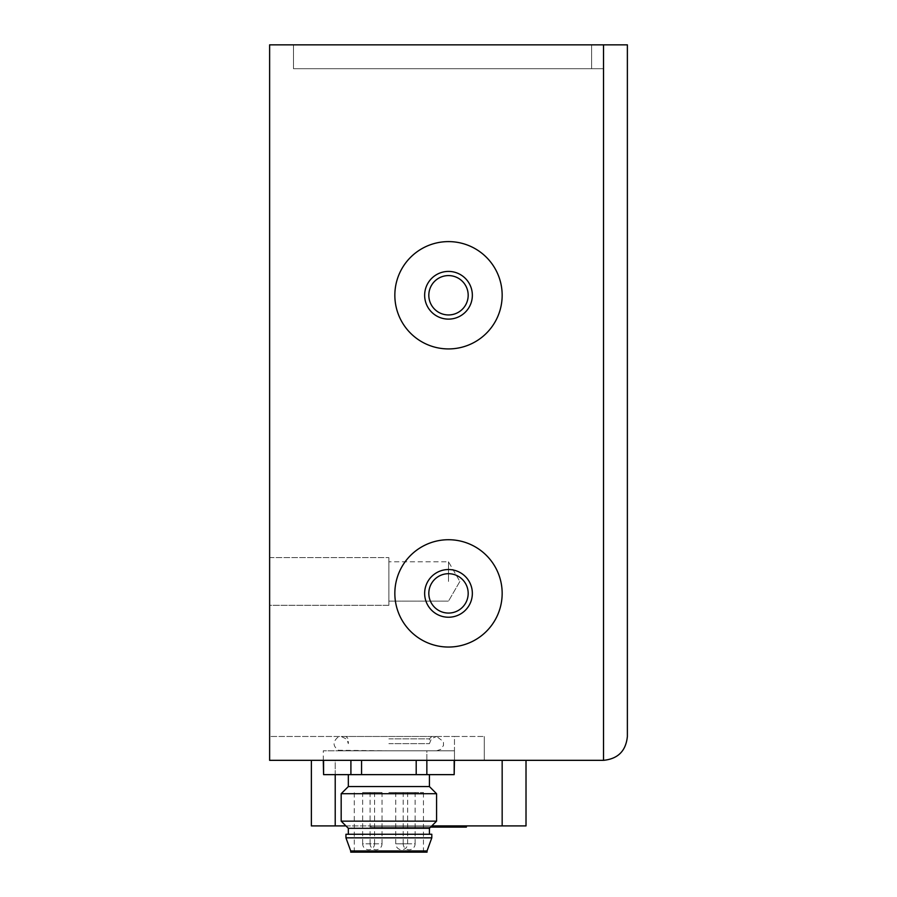 <?xml version="1.0" encoding="UTF-8"?>
<svg xmlns="http://www.w3.org/2000/svg" width="897" height="897" viewBox="0 0 897 897"><rect width="100%" height="100%" fill="white"/><g stroke="black" fill="none" stroke-linecap="round" stroke-linejoin="round"><path stroke-width="0.67" stroke-dasharray="4.49 3.36" d="M603.524 44.85L603.524 68.699L293.476 68.699L603.524 68.699L603.524 44.85L269.627 44.85L269.627 760.331L269.627 736.482L454.465 736.482L269.627 736.482L269.627 760.331L603.524 760.331L603.524 44.85L293.476 44.85L627.373 44.85L627.373 736.482M454.465 760.331L454.465 736.482L484.279 736.482L454.465 736.482L454.465 760.331L484.279 760.331L454.465 760.331L454.465 750.789M269.627 605.307L269.627 557.609L269.627 605.307L269.627 557.609L269.627 605.307L388.872 605.307L388.872 557.609L388.872 605.307L388.872 557.609L388.872 605.307L269.627 605.307M502.163 295.27A53.663 53.663 0 0 0 421.668 248.794A53.663 53.663 0 0 0 421.668 341.735A53.663 53.663 0 0 0 502.163 295.27M502.163 593.388A53.663 53.663 0 0 0 421.668 546.912A53.663 53.663 0 0 0 421.668 639.853A53.663 53.663 0 0 0 502.163 593.388M394.837 295.27A53.663 53.663 0 0 1 475.332 248.794A53.663 53.663 0 0 1 475.332 341.735A53.663 53.663 0 0 1 394.837 295.27A53.663 53.663 0 0 0 475.332 341.735A53.663 53.663 0 0 0 475.332 248.794A53.663 53.663 0 0 0 394.837 295.27M394.837 593.388A53.663 53.663 0 0 1 475.332 546.912A53.663 53.663 0 0 1 475.332 639.853A53.663 53.663 0 0 1 394.837 593.388A53.663 53.663 0 0 0 475.332 639.853A53.663 53.663 0 0 0 475.332 546.912A53.663 53.663 0 0 0 394.837 593.388M448.5 271.421A23.849 23.849 0 0 1 469.153 307.189A23.849 23.849 0 0 1 427.847 307.189A23.849 23.849 0 0 1 448.5 271.421A23.849 23.849 0 0 1 469.153 307.189A23.849 23.849 0 0 1 427.847 307.189A23.849 23.849 0 0 1 448.5 271.421M448.5 314.948A19.678 19.678 0 0 0 465.543 285.425A19.678 19.678 0 0 0 431.457 285.425A19.678 19.678 0 0 0 448.5 314.948A19.678 19.678 0 0 0 468.178 295.27A19.678 19.678 0 0 0 448.5 275.592A19.678 19.678 0 0 0 428.822 295.27A19.678 19.678 0 0 0 448.5 314.948A19.678 19.678 0 0 1 431.457 285.425A19.678 19.678 0 0 1 465.543 285.425A19.678 19.678 0 0 1 448.5 314.948M448.5 569.539A23.849 23.849 0 0 1 469.153 605.307A23.849 23.849 0 0 1 427.847 605.307A23.849 23.849 0 0 1 448.5 569.539A23.849 23.849 0 0 1 469.153 605.307A23.849 23.849 0 0 1 427.847 605.307A23.849 23.849 0 0 1 448.5 569.539M448.5 613.066A19.678 19.678 0 0 0 465.543 583.543A19.678 19.678 0 0 0 431.457 583.543A19.678 19.678 0 0 0 448.5 613.066A19.678 19.678 0 0 0 468.178 593.388A19.678 19.678 0 0 0 448.5 573.71A19.678 19.678 0 0 0 428.822 593.388A19.678 19.678 0 0 0 448.5 613.066A19.678 19.678 0 0 1 431.457 583.543A19.678 19.678 0 0 1 465.543 583.543A19.678 19.678 0 0 1 448.5 613.066M293.476 68.699L293.476 44.85L293.476 68.699M448.5 319.119A23.849 23.849 0 0 0 469.153 283.34A23.849 23.849 0 0 0 427.847 283.34A23.849 23.849 0 0 0 448.5 319.119M448.5 617.237A23.849 23.849 0 0 0 469.153 581.458A23.849 23.849 0 0 0 427.847 581.458A23.849 23.849 0 0 0 448.5 617.237M484.279 736.482L484.279 760.331L484.279 736.482M388.872 581.458L388.872 561.78L388.872 581.458M448.5 581.458L448.5 561.78L448.5 581.458M459.858 581.458L448.5 601.136L459.858 581.458L448.5 561.78L388.872 561.78L448.5 561.78L459.858 581.458M388.872 738.87L429.416 738.87L388.872 738.87M388.872 743.635L429.416 743.635L388.872 743.635M431.805 736.482L429.416 738.87L429.416 743.635L431.479 738.612L436.57 736.482L341.174 736.482L337.765 737.345C332.63 741.954 332.877 746.27 338.505 750.273L388.872 750.789L341.174 750.789M388.872 750.789L436.57 750.789L388.872 750.789M426.849 760.331L426.849 750.789L323.29 750.789L454.174 750.789L426.849 750.789L426.849 774.638L416.197 774.638L416.197 760.331M323.582 760.331L323.29 774.638M323.582 774.638L350.906 774.638L350.906 760.331M361.558 760.331L361.558 774.638L350.906 774.638M361.558 774.638L416.197 774.638M426.849 774.638L454.174 774.638L454.174 760.331M388.872 774.638L429.416 774.638L388.872 774.638M429.416 786.568L348.328 786.568M436.57 793.722L341.174 793.722M436.57 821.147L341.174 821.147M429.416 828.301L348.328 828.301M431.805 834.266L345.95 834.266M431.805 837.843L345.95 837.843M427.039 850.961L350.716 850.961M427.039 852.15L350.716 852.15M388.872 852.15L423.462 852.15L388.872 852.15M388.872 792.522L423.462 792.522L388.872 792.522M374.565 792.522L362.646 792.522L374.565 792.522L374.565 843.808L368.6 843.808L374.565 843.808A5.965 5.965 0 0 1 368.6 849.762A5.965 5.965 0 0 1 362.646 843.808L368.6 843.808L362.646 843.808L362.646 792.522M382.021 792.522L370.091 792.522L382.021 792.522L382.021 843.808L376.056 843.808L382.021 843.808A5.965 5.965 0 0 1 376.056 849.762A5.965 5.965 0 0 1 370.091 843.808L376.056 843.808L370.091 843.808L370.091 792.522M407.653 792.522L395.734 792.522L407.653 792.522L407.653 843.808L395.734 843.808L407.653 843.808A5.965 5.965 0 0 1 401.699 849.762A5.965 5.965 0 0 1 395.734 843.808L395.734 792.522M415.109 792.522L403.19 792.522L415.109 792.522L415.109 843.808L409.144 843.808L415.109 843.808A5.965 5.965 0 0 1 409.144 849.762A5.965 5.965 0 0 1 403.19 843.808L409.144 843.808L403.19 843.808L403.19 792.522M526.012 760.331L502.163 760.331L526.012 760.331L526.012 825.913L335.22 825.913L335.22 760.331L502.163 760.331L311.371 760.331L335.22 760.331L335.22 774.638M345.95 825.913L431.805 825.913M311.371 760.331L311.371 825.913L335.22 825.913M466.384 825.913L370.988 825.913L466.384 825.913L370.988 825.913L466.384 825.913L466.384 827.112L370.988 827.112L430.616 827.112M466.384 827.112L370.988 827.112L466.384 827.112M591.594 68.699L591.594 44.85L591.594 68.699M502.163 825.913L502.163 760.331M269.627 557.609L388.872 557.609L269.627 557.609M388.872 601.136L448.5 601.136L388.872 601.136M436.57 750.789L440.842 749.376L443.51 745.396L443.421 741.561L436.57 736.482L341.174 736.482L346.836 739.251L348.328 743.635L348.328 738.87L345.95 736.482M323.29 760.331L323.29 750.789M423.462 852.15L423.462 792.522M354.293 852.15L354.293 792.522M370.988 825.913L370.988 827.112L370.988 825.913"/><path stroke-width="1.35" d="M603.524 44.85L269.627 44.85L269.627 760.331L603.524 760.331C617.977 758.884 625.927 750.935 627.373 736.482L627.373 44.85L603.524 44.85L603.524 760.331C617.977 758.884 625.927 750.935 627.373 736.482M502.163 295.27A53.663 53.663 0 0 1 421.668 341.735A53.663 53.663 0 0 1 421.668 248.794A53.663 53.663 0 0 1 502.163 295.27M448.5 319.119A23.849 23.849 0 0 0 469.153 283.34A23.849 23.849 0 0 0 427.847 283.34A23.849 23.849 0 0 0 448.5 319.119M448.5 314.948A19.678 19.678 0 0 1 431.457 285.425A19.678 19.678 0 0 1 465.543 285.425A19.678 19.678 0 0 1 448.5 314.948M502.163 593.388A53.663 53.663 0 0 1 421.668 639.853A53.663 53.663 0 0 1 421.668 546.912A53.663 53.663 0 0 1 502.163 593.388M448.5 617.237A23.849 23.849 0 0 0 469.153 581.458A23.849 23.849 0 0 0 427.847 581.458A23.849 23.849 0 0 0 448.5 617.237M448.5 613.066A19.678 19.678 0 0 1 431.457 583.543A19.678 19.678 0 0 1 465.543 583.543A19.678 19.678 0 0 1 448.5 613.066M350.906 760.331L350.906 774.638L361.558 774.638L361.558 760.331M350.906 774.638L323.582 774.638L323.582 760.331M323.29 760.331L323.582 774.638M454.174 760.331L454.174 774.638L454.465 760.331M454.174 774.638L426.849 774.638L426.849 760.331M416.197 760.331L416.197 774.638L426.849 774.638M416.197 774.638L361.558 774.638M348.328 774.638L348.328 786.568L429.416 786.568L429.416 774.638M348.328 786.568L341.174 793.722L436.57 793.722L429.416 786.568M348.328 834.266L348.328 828.301L341.174 821.147L436.57 821.147L436.57 793.722M348.328 828.301L429.416 828.301L436.57 821.147M345.95 834.266L431.805 834.266L431.805 837.843L345.95 837.843L345.95 834.266M427.039 850.961L427.039 852.15L350.716 852.15L350.716 850.961L427.039 850.961L431.805 837.843M311.371 760.331L311.371 825.913L345.95 825.913M431.805 825.913L502.163 825.913L502.163 760.331M526.012 760.331L526.012 825.913L502.163 825.913M466.384 825.913L466.384 827.112L430.616 827.112M335.22 825.913L335.22 774.638M341.174 821.147L341.174 793.722M429.416 834.266L429.416 828.301M350.716 850.961L345.95 837.843"/></g></svg>
